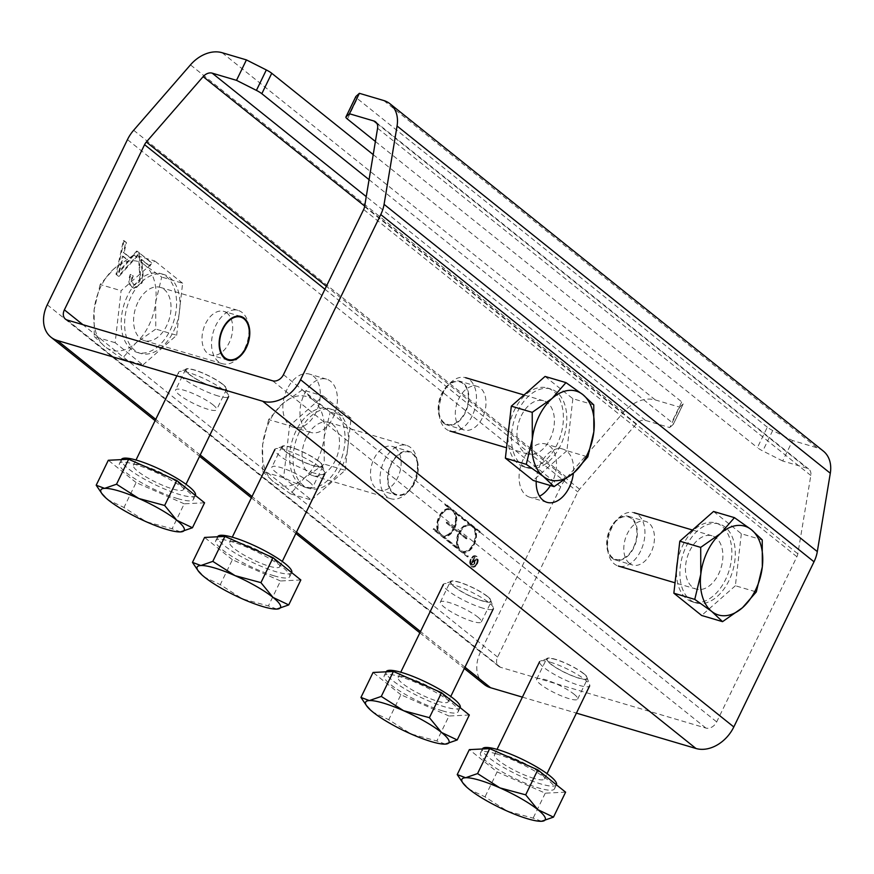 <?xml version="1.0" encoding="UTF-8"?>
<svg xmlns="http://www.w3.org/2000/svg" width="874" height="874" viewBox="0 0 874 874"><rect width="100%" height="100%" fill="white"/><g stroke="black" fill="none" stroke-linecap="round" stroke-linejoin="round"><path stroke-width="0.66" stroke-dasharray="4.37 3.28" d="M536.188 481.334A27.782 17.698 -73.5 0 1 540.449 464.127A27.782 17.698 -73.5 0 1 562.78 449.05A27.782 17.698 -73.5 0 1 573.377 473.205M550.402 485.54A27.782 17.698 106.5 0 0 545.66 443.992A27.782 17.698 106.5 0 0 523.34 459.058A27.782 17.698 106.5 0 0 529.895 497.273A27.782 17.698 106.5 0 0 539.531 496.181M304.261 394.24A27.782 17.698 -73.5 0 1 326.581 379.174A27.782 17.698 -73.5 0 1 335.671 410.846A27.782 17.698 -73.5 0 1 310.816 432.466A27.782 17.698 -73.5 0 1 304.261 394.24M287.142 389.181A27.782 17.698 106.5 0 0 293.697 427.397A27.782 17.698 106.5 0 0 316.027 412.331A27.782 17.698 106.5 0 0 309.462 374.105A27.782 17.698 106.5 0 0 287.142 389.181M150.011 266.155L141.763 259.534L142.353 267.641C143.555 275.856 143.292 281.155 141.544 283.537L134.356 288.311L132.433 287.262C129.188 284.563 128.707 280.346 130.98 274.611L133.285 275.955C131.603 279.735 131.777 282.531 133.788 284.323L134.88 284.913L139.37 281.909C140.714 279.92 140.823 275.244 139.709 267.881L139.578 256.486L140.528 253.853L151.661 262.779L150.011 266.155L149.334 265.947L150.973 262.571L140.528 253.853M139.84 253.646L138.9 256.29L139.021 267.684C140.135 275.037 140.026 279.713 138.682 281.712L134.192 284.706L133.11 284.116C131.089 282.324 130.925 279.538 132.608 275.747L130.292 274.414C128.019 280.15 128.5 284.367 131.755 287.054L133.678 288.114L140.856 283.329C142.604 280.947 142.877 275.649 141.664 267.444L141.075 259.338L149.334 265.947M141.075 259.338L141.763 259.534M130.292 274.414L130.98 274.611M132.608 275.747L133.285 275.955M138.9 256.29L139.578 256.486M150.973 262.571L151.661 262.779M128.97 260.889L119.29 272.393L123.245 256.3L128.97 260.889L128.292 260.681L122.666 267.204L118.602 272.185L119.29 272.393M118.602 272.185L120.35 265.98L121.027 266.188M120.35 265.98L122.557 256.093L123.245 256.3M122.557 256.093L128.292 260.681M124.086 240.678L126.446 242.568L124.097 252.706L131.155 258.365L137.316 251.275L139.851 253.318L119.082 276.403L116.668 274.469L124.086 240.678L123.398 240.47L115.98 274.272L118.394 276.206L139.174 253.11L136.628 251.078L130.477 258.169L123.409 252.51L125.769 242.371L123.398 240.47M125.769 242.371L126.446 242.568M123.409 252.51L124.097 252.706M130.477 258.169L131.155 258.365M136.628 251.078L137.316 251.275M139.174 253.11L139.851 253.318M118.394 276.206L119.082 276.403M115.98 274.272L116.668 274.469M823.308 451.071A32.414 24.177 -51.3 0 0 816.928 447.75L792.62 440.562L782.7 461.002L806.997 468.191A9.264 6.905 128.7 0 1 808.821 469.13A9.264 6.905 128.7 0 1 810.821 475.467L797.842 553.821A9.264 6.905 128.7 0 1 796.891 556.738L716.691 721.902A9.264 6.905 128.7 0 1 705.875 728.053L500.496 667.288A9.264 6.905 128.7 0 1 498.672 666.338A9.264 6.905 128.7 0 1 497.612 657.084L577.812 491.92A9.264 6.905 128.7 0 1 579.582 489.243L636.392 423.868A9.264 6.905 128.7 0 1 645.438 420.394L669.735 427.583L679.655 407.142L655.358 399.953A32.414 24.177 -51.3 0 0 623.697 412.113L566.898 477.499A32.414 24.177 -51.3 0 0 560.693 486.862L480.503 652.026A32.414 24.177 -51.3 0 0 484.185 684.408M227.098 313.143A22.768 14.508 106.5 0 0 223.799 311.395A22.768 14.508 106.5 0 0 204.363 326.384A22.768 14.508 106.5 0 0 207.586 353.325A22.768 14.508 106.5 0 0 210.885 355.073A22.768 14.508 106.5 0 0 230.321 340.095A22.768 14.508 106.5 0 0 227.098 313.143M395.583 448.176A22.768 14.508 106.5 0 0 392.284 446.439A22.768 14.508 106.5 0 0 372.848 461.417A22.768 14.508 106.5 0 0 376.071 488.369A22.768 14.508 106.5 0 0 379.36 490.106A22.768 14.508 106.5 0 0 398.806 475.128A22.768 14.508 106.5 0 0 395.583 448.176M445.347 504.069L444.953 504.877L449.553 508.559A14.355 9.144 106.5 0 0 438.956 516.534A14.355 9.144 106.5 0 0 438.038 532.266L433.438 528.584L433.045 529.393L467.219 556.782L467.612 555.973L463.012 552.292A14.355 9.144 106.5 0 0 473.599 544.305A14.355 9.144 106.5 0 0 474.527 528.573L479.127 532.255L479.52 531.447L446.035 504.265L444.953 504.877M476.625 563.763A5.79 3.682 106.5 0 0 475.259 555.798A5.79 3.682 106.5 0 0 470.092 560.31A5.79 3.682 106.5 0 0 471.982 566.898A5.79 3.682 106.5 0 0 476.625 563.763M473.566 560.682L474.811 557.415L471.534 564.156L472.626 565.03A2.087 1.322 106.5 0 0 472.921 565.183A2.087 1.322 106.5 0 0 474.626 564.003A2.087 1.322 106.5 0 0 474.593 561.556L477.193 559.48L474.342 561.305L472.878 560.474L474.123 557.219L470.857 563.959L471.938 564.822A2.087 1.322 106.5 0 0 472.233 564.986A2.087 1.322 106.5 0 0 473.937 563.796A2.087 1.322 106.5 0 0 473.916 561.348L476.417 558.89L473.653 561.097L472.878 560.474M473.369 561.086L474.211 561.753A1.628 1.038 -73.5 0 1 474.44 563.675A1.628 1.038 -73.5 0 1 473.053 564.746A1.628 1.038 -73.5 0 1 472.812 564.626L471.971 563.949L473.369 561.086L472.681 560.879L473.522 561.556A1.628 1.038 -73.5 0 1 473.752 563.479A1.628 1.038 -73.5 0 1 472.364 564.549A1.628 1.038 -73.5 0 1 472.135 564.418L471.294 563.741L472.681 560.879M471.971 563.949L471.294 563.741M474.593 561.556L473.916 561.348M477.193 559.48L476.505 559.273M477.095 559.098L476.417 558.89M474.342 561.305L473.653 561.097M475.052 557.612L474.363 557.404M474.811 557.415L474.123 557.219M471.534 564.156L470.857 563.959M477.313 563.97A5.79 3.682 106.5 0 0 475.948 556.006A5.79 3.682 106.5 0 0 470.769 560.507A5.79 3.682 106.5 0 0 472.67 567.106A5.79 3.682 106.5 0 0 477.313 563.97M477.073 563.774A5.331 3.398 -73.5 0 1 472.79 566.669A5.331 3.398 -73.5 0 1 471.053 560.595A5.331 3.398 -73.5 0 1 475.817 556.443A5.331 3.398 -73.5 0 1 477.073 563.774M476.396 563.577A5.331 3.398 -73.5 0 1 472.113 566.461A5.331 3.398 -73.5 0 1 470.365 560.387A5.331 3.398 -73.5 0 1 475.139 556.246A5.331 3.398 -73.5 0 1 476.396 563.577M445.642 505.074L450.241 508.766A14.355 9.144 106.5 0 0 439.644 516.742A14.355 9.144 106.5 0 0 438.726 532.474L434.127 528.792L433.733 529.6L467.896 556.978L468.289 556.17L463.701 552.488A14.355 9.144 106.5 0 0 474.287 544.513A14.355 9.144 106.5 0 0 475.205 528.781L479.804 532.463L480.197 531.654L479.52 531.447M480.197 531.654L446.035 504.265M479.804 532.463L479.127 532.255M475.205 528.781L474.527 528.573M463.701 552.488L463.012 552.292M468.289 556.17L467.612 555.973M458.883 531.949L454.065 528.093A14.355 9.144 106.5 0 0 454.797 512.765L469.283 524.367A14.355 9.144 106.5 0 0 458.883 531.949L454.065 528.093M454.753 528.289A14.355 9.144 106.5 0 0 455.485 512.962L454.797 512.765M453.682 528.901L458.489 532.758A14.355 9.144 106.5 0 0 457.768 548.085L443.282 536.472A14.355 9.144 106.5 0 0 453.682 528.901L458.489 532.758M459.178 532.965A14.355 9.144 106.5 0 0 458.446 548.282L457.768 548.085M446.614 522.117L446.221 522.925L453.202 528.519A13.438 8.554 -73.5 0 1 442.605 535.401A13.438 8.554 -73.5 0 1 438.213 520.085A13.438 8.554 -73.5 0 1 450.23 509.629A13.438 8.554 -73.5 0 1 453.595 527.71L447.302 522.313L446.221 522.925M446.909 523.122L453.202 528.519M465.951 538.734L466.345 537.925L459.363 532.332A13.438 8.554 -73.5 0 1 469.961 525.449A13.438 8.554 -73.5 0 1 474.353 540.755A13.438 8.554 -73.5 0 1 462.335 551.21A13.438 8.554 -73.5 0 1 458.97 533.14L465.951 538.734L467.022 538.122L466.345 537.925M467.022 538.122L459.363 532.332M467.896 556.978L467.219 556.782M433.733 529.6L433.045 529.393M434.127 528.792L433.438 528.584M438.726 532.474L438.038 532.266M450.241 508.766L449.553 508.559M455.485 512.962L469.961 524.575A14.355 9.144 106.5 0 0 459.571 532.146M469.961 524.575L469.283 524.367M458.446 548.282L443.97 536.68A14.355 9.144 106.5 0 0 454.36 529.098M443.97 536.68L443.282 536.472M453.89 528.715A13.438 8.554 -73.5 0 1 443.293 535.598A13.438 8.554 -73.5 0 1 438.89 520.292A13.438 8.554 -73.5 0 1 450.918 509.837A13.438 8.554 -73.5 0 1 454.272 527.907L453.595 527.71M454.272 527.907L447.302 522.313M460.052 532.528A13.438 8.554 -73.5 0 1 470.638 525.645A13.438 8.554 -73.5 0 1 475.041 540.962A13.438 8.554 -73.5 0 1 463.023 551.418A13.438 8.554 -73.5 0 1 459.658 533.348L458.97 533.14M459.658 533.348L466.629 538.93M782.7 461.002L762.794 450.951A9.264 1.803 25.9 0 1 757.387 447.63L767.306 427.2A9.264 1.803 -154.1 0 0 772.714 430.521L792.62 440.562M375.394 141.468L757.387 447.63M767.306 427.2L357.313 98.587L347.393 119.028M355.794 96.708A9.264 1.803 -154.1 0 0 357.313 98.587M369.057 179.662L671.811 422.317A9.264 1.803 25.9 0 1 673.297 424.338A9.264 1.803 25.9 0 1 673.209 424.447L669.735 427.583M679.655 407.142L683.129 404.017A9.264 1.803 -154.1 0 0 683.217 403.897A9.264 1.803 -154.1 0 0 681.731 401.887L671.811 422.317M373.209 154.611L681.731 401.887M522.401 697.135L576.414 713.118M629.378 563.315A22.768 14.508 -73.5 0 1 626.155 536.363A22.768 14.508 -73.5 0 1 645.591 521.374A22.768 14.508 -73.5 0 1 653.042 547.332A22.768 14.508 -73.5 0 1 632.678 565.052A22.768 14.508 -73.5 0 1 629.378 563.315M612.259 558.246A22.768 14.508 106.5 0 0 615.558 559.983A22.768 14.508 106.5 0 0 635.933 542.262A22.768 14.508 106.5 0 0 628.482 516.316A22.768 14.508 106.5 0 0 609.036 531.294A22.768 14.508 106.5 0 0 612.259 558.246M393.18 493.428A22.768 14.508 -73.5 0 1 389.957 466.476A22.768 14.508 -73.5 0 1 409.403 451.497A22.768 14.508 -73.5 0 1 416.854 477.455A22.768 14.508 -73.5 0 1 396.479 495.176A22.768 14.508 -73.5 0 1 393.18 493.428M583.908 673.712A22.768 4.425 -154.1 0 0 561.807 661.552A22.768 4.425 -154.1 0 0 546.6 658.788A22.768 4.425 -154.1 0 0 565.15 672.707A22.768 4.425 -154.1 0 0 587.568 678.672A22.768 4.425 -154.1 0 0 583.908 673.712M573.989 694.142A22.768 4.425 25.9 0 1 577.648 699.113A22.768 4.425 25.9 0 1 562.441 696.338A22.768 4.425 25.9 0 1 540.329 684.189A22.768 4.425 25.9 0 1 536.669 679.218A22.768 4.425 25.9 0 1 551.876 681.993A22.768 4.425 25.9 0 1 573.989 694.142M487.637 596.549A22.768 4.425 -154.1 0 0 465.525 584.389A22.768 4.425 -154.1 0 0 450.318 581.614A22.768 4.425 -154.1 0 0 468.879 595.544A22.768 4.425 -154.1 0 0 491.286 601.509A22.768 4.425 -154.1 0 0 487.637 596.549M477.717 616.978A22.768 4.425 25.9 0 1 481.366 621.949A22.768 4.425 25.9 0 1 466.159 619.174A22.768 4.425 25.9 0 1 444.058 607.015A22.768 4.425 25.9 0 1 440.398 602.055A22.768 4.425 25.9 0 1 455.605 604.819A22.768 4.425 25.9 0 1 477.717 616.978M460.893 428.271A22.768 14.508 -73.5 0 1 457.67 401.319A22.768 14.508 -73.5 0 1 477.117 386.341A22.768 14.508 -73.5 0 1 484.567 412.288A22.768 14.508 -73.5 0 1 464.192 430.019A22.768 14.508 -73.5 0 1 460.893 428.271M443.784 423.213A22.768 14.508 106.5 0 0 447.073 424.95A22.768 14.508 106.5 0 0 467.448 407.229A22.768 14.508 106.5 0 0 459.997 381.283A22.768 14.508 106.5 0 0 440.562 396.261A22.768 14.508 106.5 0 0 443.784 423.213M222.881 384.341A22.768 4.425 -154.1 0 0 200.769 372.193A22.768 4.425 -154.1 0 0 185.561 369.418A22.768 4.425 -154.1 0 0 204.123 383.347A22.768 4.425 -154.1 0 0 226.53 389.312A22.768 4.425 -154.1 0 0 222.881 384.341M212.961 404.782A22.768 4.425 25.9 0 1 216.61 409.742A22.768 4.425 25.9 0 1 201.402 406.978A22.768 4.425 25.9 0 1 179.301 394.819A22.768 4.425 25.9 0 1 175.641 389.848A22.768 4.425 25.9 0 1 190.849 392.623A22.768 4.425 25.9 0 1 212.961 404.782M319.152 461.505A22.768 4.425 -154.1 0 0 297.051 449.356A22.768 4.425 -154.1 0 0 281.843 446.581A22.768 4.425 -154.1 0 0 300.394 460.511A22.768 4.425 -154.1 0 0 322.812 466.476A22.768 4.425 -154.1 0 0 319.152 461.505M309.232 481.945A22.768 4.425 25.9 0 1 312.892 486.905A22.768 4.425 25.9 0 1 297.684 484.141A22.768 4.425 25.9 0 1 275.572 471.982A22.768 4.425 25.9 0 1 271.923 467.011A22.768 4.425 25.9 0 1 287.131 469.786A22.768 4.425 25.9 0 1 309.232 481.945M555.591 659.52A22.101 4.294 -154.1 0 0 547.965 658.504A22.101 4.294 -154.1 0 0 565.205 672.598A22.101 4.294 -154.1 0 0 586.946 677.426A22.101 4.294 -154.1 0 0 555.591 659.52M550.205 662.175A27.782 5.397 25.9 0 1 589.611 684.681A27.782 5.397 25.9 0 1 589.644 685.882A27.782 5.397 25.9 0 1 579.091 685.325A27.782 5.397 25.9 0 1 552.04 673.067A27.782 5.397 25.9 0 1 539.651 661.607A27.782 5.397 25.9 0 1 540.613 660.886A27.782 5.397 25.9 0 1 550.205 662.175M533.894 778.384A27.782 5.397 25.9 0 1 506.844 766.137A27.782 5.397 25.9 0 1 494.455 754.677A27.782 5.397 25.9 0 1 505.019 755.234A27.782 5.397 25.9 0 1 532.058 767.481A27.782 5.397 25.9 0 1 544.447 778.952A27.782 5.397 25.9 0 1 533.894 778.384M541.541 821.276L533.14 818.13L507.313 811.148L485.015 796.87L469.349 789.375L461.144 780.602M565.598 792.161L545.267 793.177L497.131 771.906L469.338 749.63M497.131 771.906L485.015 796.87M496.093 753.77A41.122 7.986 25.9 0 1 536.123 771.895A41.122 7.986 25.9 0 1 554.466 788.861A41.122 7.986 25.9 0 1 538.843 788.031A41.122 7.986 25.9 0 1 498.814 769.907A41.122 7.986 25.9 0 1 480.471 752.94A41.122 7.986 25.9 0 1 496.093 753.77M545.267 793.177L533.14 818.13M556.454 784.776A41.122 7.986 25.9 0 1 540.831 783.945A41.122 7.986 25.9 0 1 500.802 765.821A41.122 7.986 25.9 0 1 482.459 748.843M482.295 600.777A22.101 4.294 -154.1 0 0 490.664 600.263A22.101 4.294 -154.1 0 0 472.681 587.699A22.101 4.294 -154.1 0 0 451.683 581.341A22.101 4.294 -154.1 0 0 459.112 590.005A22.101 4.294 -154.1 0 0 482.295 600.777M482.809 608.151A27.782 5.397 25.9 0 1 455.769 595.904A27.782 5.397 25.9 0 1 443.369 584.444A27.782 5.397 25.9 0 1 444.331 583.723A27.782 5.397 25.9 0 1 453.934 585.001A27.782 5.397 25.9 0 1 493.34 607.517A27.782 5.397 25.9 0 1 493.362 608.719A27.782 5.397 25.9 0 1 482.809 608.151M408.737 678.071A27.782 5.397 25.9 0 1 435.787 690.318A27.782 5.397 25.9 0 1 448.176 701.789A27.782 5.397 25.9 0 1 437.623 701.221A27.782 5.397 25.9 0 1 410.572 688.974A27.782 5.397 25.9 0 1 398.183 677.514A27.782 5.397 25.9 0 1 408.737 678.071M445.259 744.113L436.869 740.966L411.031 733.985L388.744 719.706L373.078 712.212L364.873 703.439M469.327 714.998L448.985 716.014L436.869 740.966M448.985 716.014L400.86 694.743L388.744 719.706M400.86 694.743L373.067 672.467M442.572 710.868A41.122 7.986 25.9 0 1 402.543 692.743A41.122 7.986 25.9 0 1 384.199 675.777A41.122 7.986 25.9 0 1 399.822 676.607A41.122 7.986 25.9 0 1 439.851 694.732A41.122 7.986 25.9 0 1 458.195 711.698A41.122 7.986 25.9 0 1 442.572 710.868M460.172 707.612A41.122 7.986 25.9 0 1 444.549 706.782A41.122 7.986 25.9 0 1 404.52 688.657A41.122 7.986 25.9 0 1 386.188 671.68M313.81 465.733A22.101 4.294 -154.1 0 0 322.189 465.23A22.101 4.294 -154.1 0 0 304.196 452.666A22.101 4.294 -154.1 0 0 283.209 446.297A22.101 4.294 -154.1 0 0 290.627 454.961A22.101 4.294 -154.1 0 0 313.81 465.733M314.334 473.118A27.782 5.397 25.9 0 1 287.284 460.871A27.782 5.397 25.9 0 1 274.895 449.4A27.782 5.397 25.9 0 1 275.856 448.679A27.782 5.397 25.9 0 1 285.448 449.968A27.782 5.397 25.9 0 1 324.855 472.484A27.782 5.397 25.9 0 1 324.888 473.675A27.782 5.397 25.9 0 1 314.334 473.118M240.263 543.038A27.782 5.397 25.9 0 1 267.302 555.285A27.782 5.397 25.9 0 1 279.691 566.745A27.782 5.397 25.9 0 1 269.137 566.188A27.782 5.397 25.9 0 1 242.098 553.941A27.782 5.397 25.9 0 1 229.698 542.47A27.782 5.397 25.9 0 1 240.263 543.038M276.785 609.08L268.384 605.933L242.557 598.952L220.259 584.662L204.592 577.179L196.388 568.406M300.842 579.965L280.51 580.97L268.384 605.933M280.51 580.97L232.375 559.71L220.259 584.662M232.375 559.71L204.592 537.434M274.086 575.824A41.122 7.986 25.9 0 1 234.057 557.699A41.122 7.986 25.9 0 1 215.725 540.733A41.122 7.986 25.9 0 1 231.337 541.563A41.122 7.986 25.9 0 1 271.366 559.688A41.122 7.986 25.9 0 1 289.709 576.665A41.122 7.986 25.9 0 1 274.086 575.824M291.697 572.568A41.122 7.986 25.9 0 1 276.075 571.738A41.122 7.986 25.9 0 1 236.046 553.613A41.122 7.986 25.9 0 1 217.702 536.647M217.539 388.569A22.101 4.294 -154.1 0 0 225.918 388.067A22.101 4.294 -154.1 0 0 207.925 375.503A22.101 4.294 -154.1 0 0 186.927 369.134A22.101 4.294 -154.1 0 0 194.356 377.797A22.101 4.294 -154.1 0 0 217.539 388.569M218.052 395.955A27.782 5.397 25.9 0 1 191.013 383.708A27.782 5.397 25.9 0 1 178.624 372.237A27.782 5.397 25.9 0 1 179.585 371.516A27.782 5.397 25.9 0 1 189.177 372.805A27.782 5.397 25.9 0 1 228.584 395.31A27.782 5.397 25.9 0 1 228.617 396.512A27.782 5.397 25.9 0 1 218.052 395.955M143.981 465.875A27.782 5.397 25.9 0 1 171.031 478.122A27.782 5.397 25.9 0 1 183.42 489.582A27.782 5.397 25.9 0 1 172.866 489.025A27.782 5.397 25.9 0 1 145.816 476.778A27.782 5.397 25.9 0 1 133.427 465.307A27.782 5.397 25.9 0 1 143.981 465.875M180.503 531.905L172.112 528.77L146.275 521.778L123.988 507.499L108.321 500.015L100.117 491.232M204.571 502.801L184.228 503.806L172.112 528.77M184.228 503.806L136.104 482.546L123.988 507.499M136.104 482.546L108.31 460.27M177.815 498.661A41.122 7.986 25.9 0 1 137.786 480.536A41.122 7.986 25.9 0 1 119.443 463.57A41.122 7.986 25.9 0 1 135.066 464.4A41.122 7.986 25.9 0 1 175.095 482.524A41.122 7.986 25.9 0 1 193.438 499.502A41.122 7.986 25.9 0 1 177.815 498.661M195.415 495.405A41.122 7.986 25.9 0 1 179.793 494.575A41.122 7.986 25.9 0 1 139.764 476.45A41.122 7.986 25.9 0 1 121.431 459.484M633.508 547.364A22.101 14.082 106.5 0 0 633.311 520.5A22.101 14.082 106.5 0 0 614.389 522.914A22.101 14.082 106.5 0 0 607.332 546.785A22.101 14.082 106.5 0 0 618.147 559.721A22.101 14.082 106.5 0 0 633.508 547.364M640.664 550.97A27.782 17.698 -73.5 0 1 618.333 566.035A27.782 17.698 -73.5 0 1 607.747 550.249A27.782 17.698 -73.5 0 1 611.778 527.82A27.782 17.698 -73.5 0 1 616.629 520.238A27.782 17.698 -73.5 0 1 634.098 512.743A27.782 17.698 -73.5 0 1 640.664 550.97M689.728 550.882A27.782 17.698 -73.5 0 1 712.059 535.806A27.782 17.698 -73.5 0 1 718.614 574.032A27.782 17.698 -73.5 0 1 696.294 589.098A27.782 17.698 -73.5 0 1 689.728 550.882M713.545 511.465L741.338 533.741L762.237 539.924M741.338 533.741L735.384 585.744L756.294 591.927M735.384 585.744L701.647 615.471M728.971 580.598A41.122 26.198 -73.5 0 1 695.933 602.907A41.122 26.198 -73.5 0 1 686.221 546.337A41.122 26.198 -73.5 0 1 719.258 524.029A41.122 26.198 -73.5 0 1 728.971 580.598M677.459 561.654A41.122 26.198 -73.5 0 1 682.802 545.321A41.122 26.198 -73.5 0 1 715.839 523.023A41.122 26.198 -73.5 0 1 725.54 579.582A41.122 26.198 -73.5 0 1 692.503 601.891A41.122 26.198 -73.5 0 1 676.531 569.848M465.023 412.32A22.101 14.082 106.5 0 0 464.837 385.467A22.101 14.082 106.5 0 0 445.904 387.881A22.101 14.082 106.5 0 0 438.846 411.752A22.101 14.082 106.5 0 0 449.662 424.677A22.101 14.082 106.5 0 0 465.023 412.32M472.178 415.926A27.782 17.698 -73.5 0 1 449.859 431.002A27.782 17.698 -73.5 0 1 439.272 415.216A27.782 17.698 -73.5 0 1 443.293 392.787A27.782 17.698 -73.5 0 1 448.144 385.205A27.782 17.698 -73.5 0 1 465.623 377.71A27.782 17.698 -73.5 0 1 472.178 415.926M521.254 415.849A27.782 17.698 -73.5 0 1 543.573 400.773A27.782 17.698 -73.5 0 1 550.128 438.988A27.782 17.698 -73.5 0 1 527.809 454.065A27.782 17.698 -73.5 0 1 521.254 415.849M545.059 376.432L572.852 398.697L593.763 404.891M572.852 398.697L566.909 450.711L587.809 456.894M566.909 450.711L533.162 480.438M560.485 445.565A41.122 26.198 -73.5 0 1 527.448 467.863A41.122 26.198 -73.5 0 1 517.747 411.304A41.122 26.198 -73.5 0 1 550.784 388.996A41.122 26.198 -73.5 0 1 560.485 445.565M508.985 426.621A41.122 26.198 -73.5 0 1 514.316 410.288A41.122 26.198 -73.5 0 1 547.353 387.98A41.122 26.198 -73.5 0 1 557.066 444.549A41.122 26.198 -73.5 0 1 524.029 466.858A41.122 26.198 -73.5 0 1 508.045 434.804M244.698 348.628A27.782 17.698 106.5 0 0 248.729 326.199A27.782 17.698 106.5 0 0 238.143 310.412A27.782 17.698 106.5 0 0 215.812 325.478A27.782 17.698 106.5 0 0 222.378 363.704A27.782 17.698 106.5 0 0 239.847 356.21A27.782 17.698 106.5 0 0 244.698 348.628M137.863 302.415A27.782 17.698 106.5 0 0 144.418 340.642A27.782 17.698 106.5 0 0 166.748 325.565A27.782 17.698 106.5 0 0 160.182 287.349A27.782 17.698 106.5 0 0 137.863 302.415M155.681 302.164L161.712 277.069L144.767 265.03A46.311 29.508 -73.5 0 1 155.681 302.164A46.311 29.508 -73.5 0 1 135.841 343.034L155.769 329.072L155.681 302.164M133.93 254.793L114.002 268.755A46.311 29.508 -73.5 0 1 144.767 265.03L133.93 254.793L154.829 260.976L121.093 290.703L115.139 342.706L142.932 364.982L122.032 358.799L135.841 343.034A46.311 29.508 -73.5 0 1 105.077 346.76L122.032 358.799M100.182 284.52L94.152 309.614A46.311 29.508 -73.5 0 1 114.002 268.755L100.182 284.52L121.093 290.703M94.239 336.523L105.077 346.76A46.311 29.508 -73.5 0 1 94.152 309.614L94.239 336.523L115.139 342.706M142.932 364.982L176.668 335.255L155.769 329.072M176.668 335.255L182.622 283.252L161.712 277.069M182.622 283.252L154.829 260.976M170.255 330.11A41.122 26.198 106.5 0 0 160.543 273.54A41.122 26.198 106.5 0 0 127.506 295.849A41.122 26.198 106.5 0 0 137.218 352.419A41.122 26.198 106.5 0 0 170.255 330.11M173.675 331.126A41.122 26.198 106.5 0 0 163.973 274.556A41.122 26.198 106.5 0 0 130.936 296.865A41.122 26.198 106.5 0 0 140.638 353.435A41.122 26.198 106.5 0 0 173.675 331.126M414.429 482.546A22.101 14.082 -73.5 0 1 410.572 488.577A22.101 14.082 -73.5 0 1 389.301 486.589A22.101 14.082 -73.5 0 1 398.708 454.797A22.101 14.082 -73.5 0 1 417.63 464.706A22.101 14.082 -73.5 0 1 414.429 482.546M413.183 483.672A27.782 17.698 106.5 0 0 417.204 461.243A27.782 17.698 106.5 0 0 406.618 445.445A27.782 17.698 106.5 0 0 384.298 460.522A27.782 17.698 106.5 0 0 390.853 498.737A27.782 17.698 106.5 0 0 408.333 491.254A27.782 17.698 106.5 0 0 413.183 483.672M306.348 437.459A27.782 17.698 106.5 0 0 312.903 475.674A27.782 17.698 106.5 0 0 335.223 460.609A27.782 17.698 106.5 0 0 328.668 422.382A27.782 17.698 106.5 0 0 306.348 437.459M324.167 437.208L330.197 412.102L313.242 400.063A46.311 29.508 -73.5 0 1 324.167 437.208A46.311 29.508 -73.5 0 1 304.327 478.067L324.254 464.105L324.167 437.208M302.404 389.826L282.477 403.788A46.311 29.508 -73.5 0 1 313.242 400.063L302.404 389.826L323.314 396.009L289.567 425.747L283.624 477.75L311.417 500.026L290.507 493.843L304.327 478.067A46.311 29.508 -73.5 0 1 273.551 481.793L290.507 493.843M268.668 419.564L262.637 444.658A46.311 29.508 -73.5 0 1 282.477 403.788L268.668 419.564L289.567 425.747M262.713 471.567L273.551 481.793A46.311 29.508 -73.5 0 1 262.637 444.658L262.713 471.567L283.624 477.75M311.417 500.026L345.154 470.299L324.254 464.105M345.154 470.299L351.097 418.285L330.197 412.102M351.097 418.285L323.314 396.009M338.73 465.154A41.122 26.198 106.5 0 0 329.028 408.584A41.122 26.198 106.5 0 0 295.991 430.893A41.122 26.198 106.5 0 0 305.692 487.452A41.122 26.198 106.5 0 0 338.73 465.154M342.16 466.159A41.122 26.198 106.5 0 0 332.448 409.6A41.122 26.198 106.5 0 0 299.411 431.898A41.122 26.198 106.5 0 0 309.123 488.468A41.122 26.198 106.5 0 0 342.16 466.159M141.664 267.444L142.353 267.641M140.856 283.329L141.544 283.537M131.755 287.054L132.433 287.262M133.11 284.116L133.788 284.323M138.682 281.712L139.37 281.909M139.021 267.684L139.709 267.881M122.666 267.204L123.343 267.4M560.693 486.862L127.462 139.621M47.262 304.786L480.503 652.026M474.211 561.753L473.522 561.556M472.812 564.626L472.135 564.418M472.626 565.03L471.938 564.822M772.714 430.521L762.794 450.951M376.913 123.474L806.997 468.191M816.928 447.75L383.686 100.51M673.209 424.447L683.129 404.017M222.116 52.713L655.358 399.953M645.438 420.394L366.25 196.628M364.677 206.089L636.392 423.868M579.582 489.243L326.363 286.29M324.931 289.239L577.812 491.92M497.612 657.084L82.866 324.658M705.875 728.053L272.644 380.813M283.46 374.662L716.691 721.902M796.891 556.738L363.66 209.498M67.254 320.048L500.496 667.288M810.821 475.467L377.59 128.227M364.6 206.581L797.842 553.821M133.656 130.259L566.898 477.499M623.697 412.113L190.466 64.873M464.968 667.201L420.492 631.552M296.494 532.168L252.018 496.519M200.212 454.993L155.747 419.356M562.78 449.05L545.66 443.992M547.015 502.342L529.895 497.273M326.581 379.174L309.462 374.105M310.816 432.466L293.697 427.397M133.678 288.114L134.356 288.311M134.192 284.706L134.88 284.913M473.053 564.746L472.364 564.549M472.921 565.183L472.233 564.986M475.817 556.443L475.139 556.246M472.79 566.669L472.113 566.461M475.948 556.006L475.259 555.798M472.67 567.106L471.982 566.898M450.918 509.837L450.23 509.629M443.293 535.598L442.605 535.401M470.638 525.645L469.961 525.449M463.023 551.418L462.335 551.21M683.217 403.897L673.297 424.338M615.558 559.983L632.678 565.052M628.482 516.316L645.591 521.374M379.36 490.106L396.479 495.176M392.284 446.439L409.403 451.497M577.648 699.113L587.568 678.672M536.669 679.218L546.6 658.788M481.366 621.949L491.286 601.509M440.398 602.055L450.318 581.614M477.117 386.341L459.997 381.283M464.192 430.019L447.073 424.95M240.918 316.464L223.799 311.395M227.994 360.132L210.885 355.073M185.561 369.418L175.641 389.848M226.53 389.312L216.61 409.742M281.843 446.581L271.923 467.011M322.812 466.476L312.892 486.905M65.43 319.097L498.672 666.338M375.591 121.89L808.821 469.13M155.113 420.656L199.578 456.294M251.384 497.819L295.86 533.468M419.87 632.852L464.334 668.501M547.965 658.504L540.613 660.886M586.946 677.426L589.611 684.681M544.447 778.952L547.026 773.654M494.455 754.677L497.033 749.379M554.466 788.861L556.432 784.819M480.471 752.94L482.393 748.985M451.683 581.341L444.331 583.723M490.664 600.263L493.34 607.517M448.176 701.789L450.744 696.491M398.183 677.514L400.751 672.215M458.195 711.698L460.15 707.656M384.199 675.777L386.122 671.822M283.209 446.297L275.856 448.679M322.189 465.23L324.855 472.484M279.691 566.745L282.269 561.447M229.698 542.47L232.276 537.171M289.709 576.665L291.676 572.612M215.725 540.733L217.637 536.789M186.927 369.134L179.585 371.516M225.918 388.067L228.584 395.31M183.42 489.582L185.998 484.283M133.427 465.307L136.005 460.008M176.865 375.842L178.624 372.237M193.438 499.502L195.405 495.449M119.443 463.57L121.366 459.615M607.332 546.785L607.747 550.249M614.389 522.914L616.629 520.238M712.059 535.806L692.481 530.026M696.294 589.098L675.045 582.816M719.258 524.029L715.839 523.023M695.933 602.907L692.503 601.891M438.846 411.752L439.272 415.216M445.904 387.881L448.144 385.205M543.573 400.773L524.007 394.982M527.809 454.065L506.559 447.783M550.784 388.996L547.353 387.98M527.448 467.863L524.029 466.858M249.145 329.662L248.729 326.199M242.087 353.533L239.847 356.21M144.418 340.642L222.378 363.704M160.182 287.349L238.143 310.412M137.218 352.419L140.638 353.435M160.543 273.54L163.973 274.556M417.63 464.706L417.204 461.243M410.572 488.577L408.333 491.254M312.903 475.674L390.853 498.737M328.668 422.382L406.618 445.445M305.692 487.452L309.123 488.468M329.028 408.584L332.448 409.6"/><path stroke-width="1.31" d="M573.377 473.205A27.782 17.698 -73.5 0 1 547.015 502.342A27.782 17.698 -73.5 0 1 536.188 481.334M539.531 496.181A27.782 17.698 106.5 0 0 550.402 485.54M359.389 93.321L383.686 100.51A32.414 24.177 128.7 0 1 390.066 103.831A32.414 24.177 128.7 0 1 397.058 125.998L384.079 204.352A32.414 24.177 128.7 0 1 380.769 214.556L300.569 379.72A32.414 24.177 128.7 0 1 262.713 401.242L57.334 340.478A32.414 24.177 128.7 0 1 50.943 337.167A32.414 24.177 128.7 0 1 47.262 304.786L127.462 139.621A32.414 24.177 128.7 0 1 133.656 130.259L190.466 64.873A32.414 24.177 128.7 0 1 222.116 52.713L246.424 59.902L236.504 80.342L212.196 73.154A9.264 6.905 -51.3 0 0 203.15 76.628L146.351 142.003A9.264 6.905 -51.3 0 0 144.581 144.68L64.381 309.844A9.264 6.905 -51.3 0 0 65.43 319.097A9.264 6.905 -51.3 0 0 67.254 320.048L272.644 380.813A9.264 6.905 -51.3 0 0 283.46 374.662L363.66 209.498A9.264 6.905 -51.3 0 0 364.6 206.581L377.59 128.227A9.264 6.905 -51.3 0 0 375.591 121.89A9.264 6.905 -51.3 0 0 373.766 120.951L349.458 113.762L359.389 93.321L355.915 96.457A9.264 1.803 -154.1 0 0 355.827 96.566A9.264 1.803 -154.1 0 0 355.794 96.708M355.827 96.566L345.907 117.007A9.264 1.803 25.9 0 0 347.393 119.028L375.394 141.468M345.907 117.007A9.264 1.803 25.9 0 1 345.995 116.887L349.458 113.762M236.504 80.342L256.41 90.383A9.264 1.803 25.9 0 1 261.818 93.704L271.738 73.274L373.209 154.611M261.818 93.704L369.057 179.662M271.738 73.274A9.264 1.803 -154.1 0 0 266.33 69.953L246.424 59.902M576.414 713.118L695.955 748.483A32.414 24.177 -51.3 0 0 733.81 726.96L814.011 561.796A32.414 24.177 -51.3 0 0 817.31 551.592L830.3 473.238A32.414 24.177 -51.3 0 0 823.308 451.071L390.066 103.831M464.334 668.501L484.185 684.408A32.414 24.177 -51.3 0 0 490.565 687.718L522.401 697.135M224.705 358.395A22.768 14.508 -73.5 0 1 221.483 331.443A22.768 14.508 -73.5 0 1 240.918 316.464A22.768 14.508 -73.5 0 1 248.369 342.411A22.768 14.508 -73.5 0 1 227.994 360.132A22.768 14.508 -73.5 0 1 224.705 358.395M499.852 787.867L525.689 794.848L537.805 809.63A46.311 8.991 -154.1 0 0 499.852 787.867A46.311 8.991 -154.1 0 0 465.623 777.74L477.565 773.577L499.852 787.867M553.482 817.124L541.541 821.276A46.311 8.991 -154.1 0 0 537.805 809.63L553.482 817.124L565.598 792.161L537.805 769.885L525.689 794.848M463.1 783.279L457.222 774.593L465.623 777.74A46.311 8.991 -154.1 0 0 463.1 783.279A46.311 8.991 -154.1 0 0 469.349 789.375A46.311 8.991 -154.1 0 0 507.313 811.148A46.311 8.991 -154.1 0 0 541.367 821.287L541.367 821.287M477.565 773.577L489.68 748.625L469.338 749.63L457.222 774.593M489.68 748.625L537.805 769.885M482.393 748.985L482.459 748.843A41.122 7.986 25.9 0 1 498.082 749.684A41.122 7.986 25.9 0 1 538.111 767.809A41.122 7.986 25.9 0 1 556.454 784.776L556.432 784.819M366.818 706.116L360.951 697.43L369.341 700.577A46.311 8.991 -154.1 0 0 366.818 706.116A46.311 8.991 -154.1 0 0 373.078 712.212A46.311 8.991 -154.1 0 0 411.031 733.985A46.311 8.991 -154.1 0 0 445.095 744.124A46.311 8.991 -154.1 0 0 445.259 744.113L445.095 744.124M381.283 696.414L403.58 710.704A46.311 8.991 -154.1 0 0 369.341 700.577L381.283 696.414L393.398 671.461L441.534 692.721L469.327 714.998L457.2 739.961L445.259 744.113A46.311 8.991 -154.1 0 0 441.534 732.467L457.2 739.961M429.407 717.685L441.534 732.467A46.311 8.991 -154.1 0 0 403.58 710.704L429.407 717.685L441.534 692.721M360.951 697.43L373.067 672.467L393.398 671.461M386.122 671.822L386.188 671.68A41.122 7.986 25.9 0 1 401.811 672.521A41.122 7.986 25.9 0 1 441.84 690.646A41.122 7.986 25.9 0 1 460.172 707.612L460.15 707.656M198.343 571.083L192.466 562.386L200.867 565.533A46.311 8.991 -154.1 0 0 198.343 571.083A46.311 8.991 -154.1 0 0 204.592 577.179A46.311 8.991 -154.1 0 0 242.557 598.952A46.311 8.991 -154.1 0 0 276.61 609.08A46.311 8.991 -154.1 0 0 276.785 609.08L276.61 609.08M212.808 561.381L235.095 575.66A46.311 8.991 -154.1 0 0 200.867 565.533L212.808 561.381L224.924 536.418L273.049 557.688L300.842 579.965L288.726 604.917L276.785 609.08A46.311 8.991 -154.1 0 0 273.059 597.434L288.726 604.917M260.933 582.641L273.059 597.434A46.311 8.991 -154.1 0 0 235.095 575.66L260.933 582.641L273.049 557.688M192.466 562.386L204.592 537.434L224.924 536.418M217.637 536.789L217.702 536.647A41.122 7.986 25.9 0 1 233.325 537.477A41.122 7.986 25.9 0 1 273.354 555.602A41.122 7.986 25.9 0 1 291.697 572.568L291.676 572.612M102.072 493.908L96.195 485.223L104.585 488.369A46.311 8.991 -154.1 0 0 102.072 493.908A46.311 8.991 -154.1 0 0 108.321 500.015A46.311 8.991 -154.1 0 0 146.275 521.778A46.311 8.991 -154.1 0 0 180.339 531.916A46.311 8.991 -154.1 0 0 180.503 531.905L180.339 531.916M116.526 484.218L138.824 498.497A46.311 8.991 -154.1 0 0 104.585 488.369L116.526 484.218L128.653 459.254L176.777 480.525L204.571 502.801L192.444 527.754L180.503 531.905A46.311 8.991 -154.1 0 0 176.777 520.27L192.444 527.754M164.651 505.478L176.777 520.27A46.311 8.991 -154.1 0 0 138.824 498.497L164.651 505.478L176.777 480.525M96.195 485.223L108.31 460.27L128.653 459.254M121.366 459.615L121.431 459.484A41.122 7.986 25.9 0 1 137.054 460.314A41.122 7.986 25.9 0 1 177.083 478.439A41.122 7.986 25.9 0 1 195.415 495.405L195.405 495.449M742.485 607.703L722.547 621.654L711.709 611.429A46.311 29.508 106.5 0 0 742.485 607.703A46.311 29.508 106.5 0 0 762.325 566.833L756.294 591.927L742.485 607.703M694.764 599.389L700.795 574.284A46.311 29.508 106.5 0 0 711.709 611.429L694.764 599.389L673.854 593.195L679.808 541.192L713.545 511.465L734.444 517.648L751.4 529.688L762.237 539.924L762.325 566.833A46.311 29.508 106.5 0 0 751.4 529.688A46.311 29.508 106.5 0 0 720.635 533.424A46.311 29.508 106.5 0 0 700.795 574.284L700.708 547.375L720.635 533.424L734.444 517.648M673.854 593.195L701.647 615.471L722.547 621.654M679.808 541.192L700.708 547.375M676.531 569.848A41.122 26.198 -73.5 0 1 677.459 561.654M574 472.659L554.072 486.621L543.235 476.385A46.311 29.508 106.5 0 0 574 472.659A46.311 29.508 106.5 0 0 593.839 431.789L587.809 456.894L574 472.659M526.279 464.345L532.31 439.251A46.311 29.508 106.5 0 0 543.235 476.385L526.279 464.345L505.38 458.162L511.323 406.159L545.059 376.432L565.97 382.615L582.925 394.655L593.763 404.891L593.839 431.789A46.311 29.508 106.5 0 0 582.925 394.655A46.311 29.508 106.5 0 0 552.149 398.38A46.311 29.508 106.5 0 0 532.31 439.251L532.222 412.342L552.149 398.38L565.97 382.615M505.38 458.162L533.162 480.438L554.072 486.621M511.323 406.159L532.222 412.342M508.045 434.804A41.122 26.198 -73.5 0 1 508.985 426.621M245.944 347.502A22.101 14.082 -73.5 0 1 242.087 353.533A22.101 14.082 -73.5 0 1 220.827 351.556A22.101 14.082 -73.5 0 1 230.223 319.764A22.101 14.082 -73.5 0 1 249.145 329.662A22.101 14.082 -73.5 0 1 245.944 347.502M373.766 120.951L376.913 123.474M345.995 116.887L355.915 96.457M266.33 69.953L256.41 90.383M366.25 196.628L212.196 73.154M203.15 76.628L364.677 206.089M326.363 286.29L146.351 142.003M144.581 144.68L324.931 289.239M82.866 324.658L64.381 309.844M397.058 125.998L830.3 473.238M817.31 551.592L384.079 204.352M380.769 214.556L814.011 561.796M733.81 726.96L300.569 379.72M490.565 687.718L464.968 667.201M420.492 631.552L296.494 532.168M252.018 496.519L200.212 454.993M155.747 419.356L57.334 340.478M262.713 401.242L695.955 748.483M50.943 337.167L155.113 420.656M199.578 456.294L251.384 497.819M295.86 533.468L419.87 632.852M547.026 773.654L589.644 685.882M497.033 749.379L539.651 661.607M450.744 696.491L493.362 608.719M400.751 672.215L443.369 584.444M282.269 561.447L324.888 473.675M232.276 537.171L274.895 449.4M185.998 484.283L228.617 396.512M136.005 460.008L176.865 375.842M692.481 530.026L634.098 512.743M675.045 582.816L618.333 566.035M524.007 394.982L465.623 377.71M506.559 447.783L449.859 431.002"/></g></svg>
